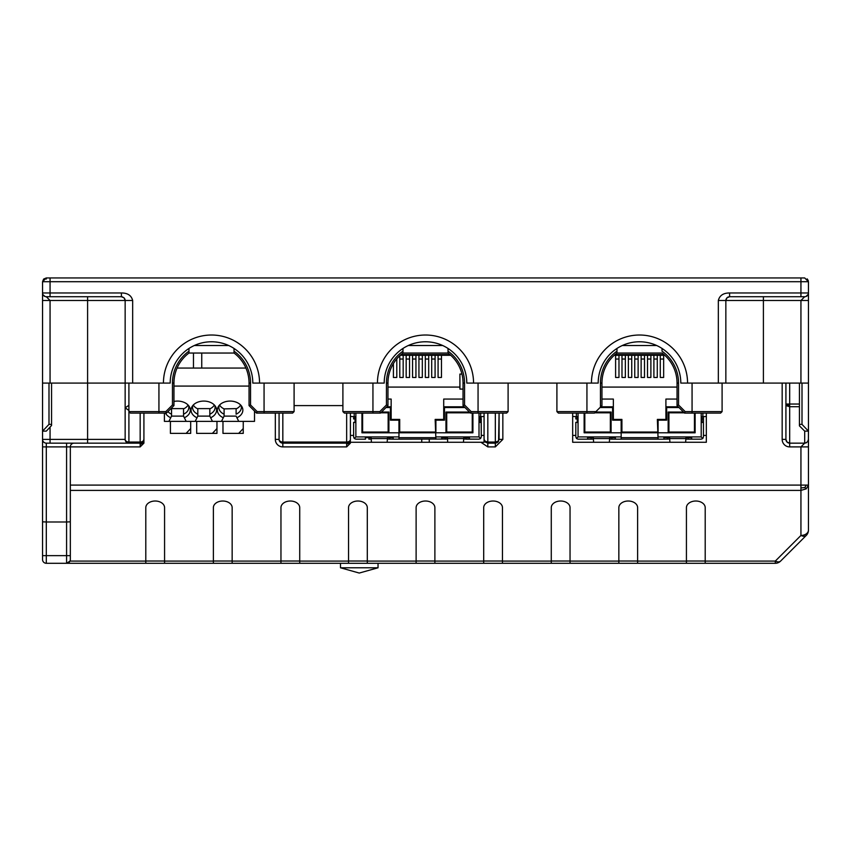 <?xml version="1.0" encoding="UTF-8"?>
<svg xmlns="http://www.w3.org/2000/svg" width="851" height="851" viewBox="0 0 851 851"><rect width="100%" height="100%" fill="white"/><g stroke="black" fill="none" stroke-linecap="round" stroke-linejoin="round"><path stroke-width="1.28" d="M785.92 383.078L785.92 439.393L787.026 442.041L789.675 443.148L789.675 446.903A7.51 7.51 0 0 1 782.165 439.393L785.92 439.393A3.755 3.755 0 0 0 789.675 443.148L804.695 443.148L800.94 446.903L808.45 446.903L808.45 439.393L807.631 441.733L805.376 443.084M785.92 404.044L785.92 439.393A3.755 3.755 0 0 0 789.675 443.148L789.675 404.044L785.92 404.044L787.026 405.927L789.675 406.704L799.44 406.704M177.093 368.058L245.907 368.058M42.55 555.777L42.55 559.533L42.55 555.639L70.335 555.639L70.335 559.533L70.335 549.767M807.822 533.13L806.248 535.449A7.51 4.34 -135 0 1 800.94 535.449A7.51 5.308 0 0 0 808.45 530.141A7.51 7.51 0 0 1 806.248 535.449L780.612 561.086A7.51 7.51 0 0 1 775.304 563.288L164.573 563.288L164.573 507.653A9.382 6.638 180 0 0 155.18 501.016A9.382 6.638 180 0 0 145.798 507.653L145.798 561.086L69.995 561.086L66.58 563.288L75.696 563.288L46.305 563.288A3.755 3.755 0 0 1 42.55 559.533L42.55 549.767L42.55 559.533A3.755 3.755 0 0 0 46.305 563.288A3.755 3.755 0 0 1 42.55 559.533A3.755 3.755 0 0 0 46.305 563.288A3.755 3.755 0 0 1 42.55 559.533M232.153 563.288L232.153 507.653A9.382 6.638 180 0 0 222.76 501.016A9.382 6.638 180 0 0 213.378 507.653L213.378 561.086L164.573 561.086M299.722 563.288L299.722 507.653A9.382 6.638 180 0 0 290.34 501.016A9.382 6.638 180 0 0 280.958 507.653L280.958 561.086L232.153 561.086M367.302 563.288L367.302 507.653A9.382 6.638 180 0 0 357.92 501.016A9.382 6.638 180 0 0 348.538 507.653L348.538 561.086L299.722 561.086M434.882 563.288L434.882 507.653A9.382 6.638 180 0 0 425.5 501.016A9.382 6.638 180 0 0 416.118 507.653L416.118 561.086L367.302 561.086M502.462 563.288L502.462 507.653A9.382 6.638 180 0 0 493.08 501.016A9.382 6.638 180 0 0 483.698 507.653L483.698 561.086L434.882 561.086M570.042 563.288L570.042 507.653A9.382 6.638 180 0 0 560.66 501.016A9.382 6.638 180 0 0 551.278 507.653L551.278 561.086L502.462 561.086M637.622 563.288L637.622 507.653A9.382 6.638 180 0 0 628.24 501.016A9.382 6.638 180 0 0 618.847 507.653L618.847 561.086L570.042 561.086M705.202 563.288L705.202 507.653A9.382 6.638 180 0 0 695.82 501.016A9.382 6.638 180 0 0 686.427 507.653L686.427 561.086L637.622 561.086M143.915 443.148L140.16 444.243L140.16 446.903L143.915 443.148L143.915 413.107L143.915 439.393A3.755 3.755 0 0 1 140.16 443.148L46.305 443.148L50.06 443.148L50.06 439.393L87.6 439.393L87.6 383.078L125.15 383.078L125.15 407.799L128.905 410.459M140.16 413.107L140.16 442.041L128.905 442.041A3.755 2.659 180 0 1 125.15 439.393L125.15 383.078L170.2 383.078A41.295 41.295 0 0 1 211.495 341.772A41.295 41.295 0 0 1 252.8 383.078L384.205 383.078A41.295 41.295 0 0 1 425.5 341.772A41.295 41.295 0 0 1 466.795 383.078L598.2 383.078A41.295 41.295 0 0 1 639.505 341.772A41.295 41.295 0 0 1 680.8 383.078L808.45 383.078L808.45 281.702L804.695 277.947L800.94 277.947L800.94 281.702L808.45 281.702M234.025 348.463L234.025 353.037L188.975 353.037L188.975 351.186L188.975 353.037A37.54 37.54 0 0 0 173.955 383.078L173.955 405.597L166.445 413.107L158.935 413.107L158.935 411.607L128.905 411.607L128.905 443.148A3.755 3.755 0 0 1 125.15 439.393L125.15 407.799L128.905 405.331M164.573 563.288L66.58 563.288L66.58 521.993L46.305 521.993L46.305 446.903L70.335 446.903A3.755 3.755 0 0 1 74.09 443.148A3.755 3.755 0 0 0 70.335 446.903L70.335 555.639M350.41 435.425L353.612 435.425M481.262 435.425L484.07 435.425M572.67 435.425L575.808 435.425M703.458 435.425L706.33 435.425M42.55 555.639L42.55 446.903L46.305 446.903L46.305 443.148A3.755 3.755 0 0 1 42.55 439.393L42.55 446.903M42.55 501.335L42.55 383.078L87.6 383.078L87.6 300.477L132.66 300.477C131.405 295.467 127.65 292.967 121.395 292.967L121.395 296.722L46.762 296.722M46.305 279.054L46.305 277.947L42.55 281.702L50.06 281.702L50.06 277.947L46.305 277.947L43.646 279.054L42.55 281.702L42.55 292.967A3.755 3.755 0 0 0 46.305 296.722L50.06 300.477L46.305 296.722A3.755 3.755 0 0 1 42.55 292.967L42.55 300.477L50.06 300.477L50.06 383.078M70.335 501.335L70.335 521.993M799.44 383.078L799.44 425.872L804.695 431.127L808.45 431.127L808.386 440.073M804.833 487.527L806.248 485.091L800.94 485.091L800.94 487.963L804.833 487.527L806.248 488.846L808.45 485.091L808.45 530.141L808.45 446.903M763.4 296.722L763.4 300.477L800.94 300.477L804.695 296.722L800.94 300.477L808.45 300.477L808.45 292.967A3.755 3.755 0 0 1 804.695 296.722L729.605 296.722L729.605 292.967C723.35 292.967 719.595 295.467 718.34 300.477L725.85 300.477L726.956 297.829L729.605 296.722L728.233 296.988A3.755 3.755 0 0 0 726.882 297.903A3.755 3.755 0 0 1 728.233 296.988M808.45 292.967L808.45 300.477L808.45 292.967L808.45 300.477L808.45 292.967L808.45 300.477L808.45 292.967L808.45 300.477L808.45 292.967L808.45 300.477L808.45 292.967L729.605 292.967M799.44 425.489L799.876 424.372L802.004 424.372L808.45 431.127L808.45 383.078M497.144 442.68L495.335 443.148L497.984 442.041L499.09 439.393L499.09 413.107L498.58 441.275M487.825 443.148L487.825 446.903L495.335 446.903L502.845 439.393L499.09 439.393L497.984 441.265L495.335 442.041L495.335 443.148L487.825 443.148L487.825 442.041L485.166 441.265L484.07 439.393L485.166 442.041L487.825 443.148L487.825 413.107M342.9 405.597L294.095 405.597M484.07 413.107L484.07 442.265L350.41 442.265M350.41 413.107L350.41 439.393A3.755 3.755 0 0 1 346.655 443.148L282.83 443.148L282.83 446.903L346.655 446.903L350.41 443.148L350.357 439.999M706.33 413.107L706.33 442.265L572.67 442.265L572.67 413.107M279.075 413.107L279.075 439.393L279.075 413.107M70.335 559.533A3.755 3.755 0 0 1 66.58 563.288A3.755 3.755 0 0 0 70.335 559.533M66.58 443.148L66.58 521.993L70.335 521.823M42.55 521.823L46.305 521.993L46.305 563.288M142.819 442.041L143.915 439.393L142.819 442.041L141.543 442.882L142.819 442.041L142.255 443.148M350.112 440.85L348.165 442.828M350.41 443.148L349.101 443.148L349.314 442.041M349.101 443.148L346.655 444.243L346.655 446.903M282.83 446.903A7.51 7.51 0 0 1 275.32 439.393L279.075 439.393A3.755 2.659 0 0 0 282.83 442.041L282.83 413.107M282.83 443.148A3.755 3.755 0 0 1 279.075 439.393A3.755 3.755 0 0 0 282.83 443.148L282.83 442.041L346.655 442.041L346.655 413.107M806.418 442.733L805.876 442.956M808.45 485.091L806.248 485.091M775.304 563.288L775.304 561.086L800.94 535.449L800.94 490.399L806.248 488.846M806.376 534.673L807.876 533.013M280.958 561.032L299.722 561.032M348.538 563.288L348.538 561.086M145.798 563.288L145.798 561.086M416.118 561.032L434.882 561.032M483.698 561.032L502.462 561.032M686.427 561.032L705.202 561.032M618.847 561.032L637.622 561.032M348.538 561.032L367.302 561.032M213.378 563.288L213.378 561.086M686.427 563.288L686.427 561.086M416.118 563.288L416.118 561.086M618.847 563.288L618.847 561.086M280.958 563.288L280.958 561.086M551.278 563.288L551.278 561.086M483.698 563.288L483.698 561.086M213.378 561.032L232.153 561.032M145.798 561.032L164.573 561.032M551.278 561.032L570.042 561.032M50.06 427.372L50.06 439.393L42.55 439.393A3.755 3.755 0 0 0 46.305 443.148A3.755 3.755 0 0 1 42.55 439.393A3.755 3.755 0 0 0 46.305 443.148M487.825 442.86L485.878 442.339L485.166 441.265M787.026 404.044L787.728 405.267L787.026 405.927M497.984 442.041L497.282 442.339L497.984 441.265M485.878 442.339L485.166 442.041M429.255 439.169L429.255 442.265M421.745 439.169L421.745 442.265M787.728 405.267L789.675 405.48M497.282 442.339L495.335 442.86M50.06 277.947L800.94 277.947M45.071 296.52L42.997 294.744M51.56 425.489L46.305 431.127L42.55 431.127L48.996 424.372L51.124 424.372L51.56 425.489L51.56 383.078M42.55 300.477L42.55 383.078M808.29 280.628L807.205 278.905M807.163 278.883L808.301 280.66M264.065 383.078L264.065 411.607L257.172 411.607L250.545 404.98L250.545 383.078A39.05 39.05 0 0 0 234.025 351.186L234.025 353.037A37.54 37.54 0 0 1 249.045 383.078L249.045 405.597L250.545 404.98L249.045 405.597L250.545 404.98L249.045 405.597L256.555 413.107L257.172 411.607L256.555 413.107L257.172 411.607L256.555 413.107L264.065 413.107L264.065 411.607L294.095 411.607L292.595 413.107L264.065 413.107M228.706 345.527L194.294 345.527M188.975 348.463L188.975 351.186A39.05 39.05 0 0 0 172.455 383.078L172.455 404.98L165.828 411.607L166.445 413.107L165.828 411.607L166.445 413.107L165.828 411.607L158.935 411.607L158.935 383.078M173.955 405.597L172.455 404.98L173.955 405.597M158.935 413.107L130.405 413.107L128.905 411.607L128.905 383.078M616.975 348.463L616.975 353.037A37.54 37.54 0 0 0 601.955 383.078L601.955 405.597L594.445 413.107L558.405 413.107L556.905 411.607L595.955 411.607M656.706 345.527L622.294 345.527M662.025 348.463L662.025 351.186A39.05 39.05 0 0 1 678.545 383.078L678.545 404.98L677.045 405.597L678.545 404.98L677.045 405.597L677.045 383.078A37.54 37.54 0 0 0 662.025 353.037L616.975 353.037L616.975 351.186A39.05 39.05 0 0 0 600.455 383.078L600.455 407.108M685.172 411.607L684.555 413.107L692.065 413.107L692.065 411.607L685.172 411.607L684.555 413.107L677.045 405.597L678.545 404.98L685.172 411.607L684.555 413.107L685.172 411.607M722.095 383.078L722.095 411.607L720.595 413.107L692.065 413.107M402.97 348.463L402.97 353.037L448.03 353.037L448.03 351.186L448.03 353.037A37.54 37.54 0 0 1 463.04 383.078A37.54 37.54 0 0 0 448.03 353.037M442.701 345.527L408.299 345.527M448.03 348.463L448.03 351.186A39.05 39.05 0 0 1 464.55 383.078L464.55 404.98L463.04 405.597L464.55 404.98L463.04 405.597L463.04 383.078L464.55 383.078M380.45 413.107L379.823 411.607L380.45 413.107L387.96 405.597L386.45 404.98L387.96 405.597L386.45 404.98L379.823 411.607L380.45 413.107L344.4 413.107L342.9 411.607L379.823 411.607L380.45 413.107M471.177 411.607L470.55 413.107L463.04 405.597L464.55 404.98L471.177 411.607L470.55 413.107L478.06 413.107L478.06 411.607L471.177 411.607L470.55 413.107L471.177 411.607M508.1 383.078L508.1 411.607L506.6 413.107L478.06 413.107M402.48 351.537A39.05 39.05 0 0 0 386.45 383.078A39.05 39.05 0 0 1 402.97 351.186L402.97 353.037A37.54 37.54 0 0 0 387.96 383.078L387.96 405.597M193.475 368.058L193.475 353.037M201.74 353.037L201.74 368.058M725.85 383.078L725.85 300.477A3.755 3.755 0 0 1 726.116 299.105L726.956 297.829M122.767 296.988L121.395 296.722L124.044 297.829L125.15 300.477L125.15 383.078M124.044 297.829A3.755 3.755 0 0 1 124.118 297.903A3.755 3.755 0 0 0 124.044 297.829L124.884 299.105A3.755 3.755 0 0 1 125.15 300.477A3.755 3.755 0 0 0 124.884 299.105M808.173 294.382L805.929 296.52M805.312 296.669L804.695 296.722M121.395 292.967L42.55 292.967A3.755 3.755 0 0 0 46.305 296.722A3.755 3.755 0 0 1 42.55 292.967A3.755 3.755 0 0 0 46.305 296.722M254.513 411.065L254.513 421.373L164.403 421.373L164.403 413.107M222.973 421.373L222.973 433.382L238.684 433.382L242.939 428.883M243.248 421.373L243.248 433.382L238.684 433.382M196.687 421.373L196.687 433.382L212.41 433.382L216.654 428.883M216.962 421.373L216.962 433.382L212.41 433.382M170.413 421.373L170.413 433.382L186.124 433.382L190.369 428.883M190.688 421.373L190.688 433.382L186.124 433.382M186.178 421.373L183.55 416.118L183.55 414.192A11.265 7.967 180 0 0 188.805 407.448A11.265 7.967 180 0 0 188.422 405.384M212.463 421.373L209.835 416.118L209.835 414.192A11.265 7.967 180 0 0 215.09 407.448A11.265 7.967 180 0 0 214.697 405.384M223.292 417.735A12.765 9.031 -0 0 1 218.409 406.501A12.765 9.031 -0 0 1 230.11 401.076A12.765 9.031 -0 0 1 241.801 406.501A12.765 9.031 -0 0 1 236.929 417.735L236.11 416.118L224.1 416.118L224.1 408.884L224.1 416.118L221.473 421.373M238.737 421.373L236.929 417.735M173.955 386.077L249.045 386.077M167.945 411.618A11.265 7.967 180 0 0 171.54 414.192L171.54 416.118L168.913 421.373M170.721 417.735A12.765 9.031 0 0 1 165.509 413.107M173.955 401.449A12.765 9.031 0 0 1 189.241 406.501A12.765 9.031 0 0 1 184.359 417.735M192.954 405.384A11.265 7.967 180 0 0 192.56 407.448A11.265 7.967 180 0 0 197.815 414.192L197.815 416.118L195.187 421.373M197.006 417.735A12.765 9.031 0 0 1 192.124 406.501A12.765 9.031 0 0 1 203.825 401.076A12.765 9.031 0 0 1 215.526 406.501A12.765 9.031 0 0 1 210.644 417.735M240.982 405.384A11.265 7.967 180 0 1 241.365 407.448A11.265 7.967 180 0 1 236.11 414.192L236.11 408.608L224.1 408.884A11.265 7.967 180 0 1 219.59 404.991M219.228 405.384A11.265 7.967 180 0 0 218.845 407.448A11.265 7.967 180 0 0 224.1 414.192M236.11 408.884A11.265 7.967 180 0 0 240.62 404.991M183.55 414.192L183.55 408.608L171.54 408.608L171.54 416.118L183.55 416.118L183.55 408.884A11.265 7.967 180 0 0 188.06 404.991M170.955 408.597A11.265 7.967 180 0 0 171.54 408.884M197.815 416.118L209.835 416.118L209.835 408.608L197.815 408.608L197.815 416.118M209.835 414.192L209.835 408.884A11.265 7.967 180 0 0 214.346 404.991M193.305 404.991A11.265 7.967 180 0 0 197.815 408.884M447.424 439.042L393.098 439.169L393.236 436.914L365.345 436.914L365.483 439.169L355.867 439.169L354.271 438.51L355.867 439.169L365.483 439.169M398.959 439.169L398.959 432.797L361.941 432.797L361.941 413.107M401.087 354.548L449.913 354.548M386.003 407.555L390.407 407.555L390.407 420.171L398.959 420.171L398.959 432.787L472.922 432.797L472.922 413.107M463.04 399.066L443.711 399.066L443.711 419.415L435.159 419.415L435.903 439.169M479.007 413.107L479.007 436.914L480.602 438.51L479.007 439.169L469.39 439.169L469.529 436.914L441.637 436.914L441.775 439.169M353.612 422.362L353.612 436.914L354.271 438.51L353.612 436.914L353.612 422.362L355.867 422.5L355.867 413.107M481.134 416.703L481.262 436.914L480.602 438.51L481.262 436.914L481.262 422.362L479.007 422.5M479.836 418.947L481.262 418.947L481.262 422.362M469.529 436.914L479.007 436.914L480.602 438.51L479.007 439.169L463.731 439.042M355.112 437.669L354.271 438.51L355.867 436.914L355.867 422.5M355.037 418.947L353.612 418.947L353.739 416.703M469.39 439.169L465.986 439.169L465.986 437.669M393.098 439.169L387.45 439.042M371.132 439.042L368.887 439.169L368.887 437.669M469.433 436.914L469.433 437.669L463.816 437.669M447.349 437.669L441.722 437.669L441.722 436.914M572.67 416.405L578.052 416.809L578.052 413.107M611.89 437.669L611.89 439.169L615.294 439.169L615.433 436.914L587.541 436.914L587.679 439.169L591.083 439.169L578.052 439.169L576.467 438.51L578.052 439.169L587.679 439.169M615.294 439.169L621.156 439.169L621.156 432.797L584.137 432.797L584.137 413.107M615.092 354.548L663.918 354.548M600.008 407.555L612.592 407.555L612.592 420.171L621.156 420.171L621.156 432.787L695.118 432.797L695.118 413.107M677.045 399.066L665.908 399.066L665.908 419.415L657.355 419.415L658.1 439.169L621.156 439.169M691.586 439.169L701.203 439.169L688.172 439.169L691.586 439.169L691.725 436.914L663.823 436.914L663.961 439.169L658.1 439.169M701.203 413.107L701.203 422.5L703.458 422.362L703.458 418.947L703.458 436.914L702.798 438.51L703.458 436.914L703.458 422.362M575.808 422.362L575.808 436.914L576.467 438.51L575.808 436.914L575.808 422.362L578.052 422.5L578.052 416.809M576.467 438.51L578.052 436.914L576.467 438.51M577.233 418.947L575.808 418.947L575.936 416.703M479.007 416.809L484.07 416.437M479.836 416.777L479.836 422.404L479.007 422.404M387.152 442.265L387.545 436.914M371.057 437.669L365.43 437.669L365.43 436.914M371.036 436.914L371.43 442.265M387.524 437.669L393.151 437.669L393.151 436.914M381.503 412.054L388.907 412.054L388.907 432.787L361.941 432.797M398.959 420.171L399.715 419.415L391.152 419.415L391.152 406.799L386.758 406.799M398.959 432.787L399.715 432.031L399.715 419.415M398.959 437.669L435.903 437.669M435.159 432.031L399.715 432.031M469.497 412.054L445.967 412.054L445.967 432.797L472.922 432.797M435.903 432.797L435.903 420.171L444.467 420.171L444.467 407.555L464.997 407.555M435.159 419.415L435.903 420.171M443.711 419.415L444.467 420.171M464.242 406.799L443.711 406.799L444.467 407.555M387.96 399.066L391.152 399.066L391.152 406.799L390.407 407.555M390.407 420.171L391.152 419.415M459.902 387.088L387.96 387.088M422.319 355.293L422.319 377.461L418.937 377.461L418.937 355.293M412.554 355.293L412.554 377.461L415.937 377.461L415.937 355.293M409.554 355.293L409.554 377.461L406.172 377.461L406.172 355.293M393.407 363.59L393.407 377.461L396.789 377.461L396.789 358.888M399.789 355.718L399.789 377.461L403.172 377.461L403.172 355.293M441.467 355.293L441.467 377.461L438.084 377.461L438.084 355.293M435.084 355.293L435.084 377.461L431.702 377.461L431.702 355.293M425.319 355.293L425.319 377.461L428.702 377.461L428.702 355.293M400.247 355.293L450.753 355.293M463.04 389.088L459.944 389.088L459.902 374.078L461.944 374.078M472.252 413.107L472.252 432.031L446.722 432.031L446.722 412.809L470.252 412.809M380.748 412.809L388.152 412.809L388.152 432.031L362.622 432.031L362.622 413.107M350.41 416.405L355.867 416.809M355.867 422.404L355.037 422.404L355.037 416.777M577.233 416.777L577.233 422.404L578.052 422.404M701.203 422.5L701.203 436.914L702.798 438.51L701.203 439.169L702.798 438.51L701.203 436.914L691.725 436.914M703.458 416.703L703.458 418.947L702.032 418.947M701.203 416.809L706.33 416.426M702.032 416.777L702.032 422.404L701.203 422.404M609.348 442.265L609.742 436.914M593.253 437.669L587.626 437.669L587.626 436.914M593.221 436.914L593.626 442.265M609.72 437.669L615.337 437.669L615.337 436.914M593.328 439.042L591.083 439.169L591.083 437.669M611.89 439.169L609.635 439.042M595.498 412.054L611.092 412.054L611.092 432.787L584.137 432.797M621.156 420.171L621.911 419.415L613.348 419.415L613.348 406.799L600.753 406.799M621.156 432.787L621.911 432.031L621.911 419.415M621.156 437.669L658.1 437.669M657.355 432.031L621.911 432.031M669.535 437.669L663.918 437.669L663.918 436.914M669.62 439.042L663.961 439.169M686.012 437.669L691.629 437.669L691.629 436.914M688.172 437.669L688.172 439.169L685.927 439.042M669.514 436.914L669.918 442.265M685.629 442.265L686.034 436.914M683.502 412.054L668.163 412.054L668.163 432.797L695.118 432.797M658.1 432.797L658.1 420.171L666.663 420.171L666.663 407.555L679.002 407.555M657.355 419.415L658.1 420.171M665.908 419.415L666.663 420.171M678.247 406.799L665.908 406.799L666.663 407.555M601.955 399.066L613.348 399.066L613.348 406.799L612.592 407.555M612.592 420.171L613.348 419.415M677.045 387.088L601.955 387.088M644.505 355.293L644.505 377.461L641.133 377.461L641.133 355.293M634.75 355.293L634.75 377.461L638.122 377.461L638.122 355.293M631.74 355.293L631.74 377.461L628.368 377.461L628.368 355.293M615.603 355.293L615.603 377.461L618.975 377.461L618.975 355.293M621.985 355.293L621.985 377.461L625.357 377.461L625.357 355.293M663.652 355.293L663.652 377.461L660.28 377.461L660.28 355.293M657.27 355.293L657.27 377.461L653.898 377.461L653.898 355.293M647.515 355.293L647.515 377.461L650.887 377.461L650.887 355.293M614.252 355.293L664.759 355.293M694.448 413.107L694.448 432.031L668.918 432.031L668.918 412.809L684.257 412.809M594.753 412.809L610.348 412.809L610.348 432.031L584.818 432.031L584.818 413.107M463.444 442.265L463.838 436.914M447.318 436.914L447.722 442.265M378.035 563.288L378.035 567.787L340.496 567.787L340.496 563.288M800.94 487.963L800.94 490.399L70.335 490.399M780.612 561.086A7.51 4.34 -135 0 1 775.304 561.086L705.202 561.086M800.94 296.722L800.94 281.702L50.06 281.702L50.06 296.722M487.825 446.903L480.889 442.265M275.32 413.107L275.32 439.393M140.16 446.903L70.335 446.903M789.675 446.903L800.94 446.903L800.94 485.091L70.335 485.091M782.165 383.078L782.165 439.393M502.845 439.393L502.845 413.107M789.675 383.078L789.675 404.044L799.44 404.044M495.335 413.107L495.335 442.041L487.825 442.041M804.695 431.127L804.695 443.148M125.15 439.393L87.6 439.393L87.6 443.148M143.915 439.393A3.755 2.659 180 0 1 140.16 442.041L140.16 444.243M346.655 444.243L346.655 442.041A3.755 2.659 180 0 0 350.41 439.393M495.335 442.041L495.335 446.903M802.004 424.372L802.004 383.078M132.66 300.477L132.66 383.078M259.555 383.078A48.06 48.06 0 0 0 211.495 335.017A48.06 48.06 0 0 0 163.445 383.078M473.56 383.078A48.06 48.06 0 0 0 425.5 335.017A48.06 48.06 0 0 0 377.44 383.078M687.555 383.078A48.06 48.06 0 0 0 639.505 335.017A48.06 48.06 0 0 0 591.445 383.078M718.34 300.477L718.34 383.078M48.996 424.372L48.996 383.078M188.475 351.537A39.05 39.05 0 0 0 172.455 383.078L173.955 383.078M249.045 383.078L250.545 383.078M586.935 383.078L586.935 413.107M692.065 383.078L692.065 411.607L722.095 411.607M616.475 351.537A39.05 39.05 0 0 0 600.455 383.078L601.955 383.078A37.54 37.54 0 0 1 616.975 353.037M678.545 383.078L677.045 383.078A37.54 37.54 0 0 0 662.025 353.037M372.94 383.078L372.94 413.107M478.06 383.078L478.06 411.607L508.1 411.607M402.97 353.037A37.54 37.54 0 0 0 387.96 383.078L386.45 383.078L386.45 404.98M763.4 383.078L763.4 300.477L725.85 300.477A3.755 3.755 0 0 1 726.116 299.105M800.94 300.477L800.94 383.078M87.6 296.722L87.6 300.477L50.06 300.477M365.345 436.914L355.867 436.914M398.959 436.914L393.236 436.914M441.637 436.914L435.903 436.914M445.179 439.169L445.179 437.669M587.541 436.914L578.052 436.914L578.052 422.5M621.156 436.914L615.433 436.914M663.823 436.914L658.1 436.914M480.677 416.745L480.677 413.107M371.1 438.584L387.482 438.584M389.694 437.669L389.694 439.169M418.937 359.037L422.319 359.037M412.554 359.037L415.937 359.037M406.172 359.037L409.554 359.037M399.789 359.037L403.172 359.037M438.084 359.037L441.467 359.037M431.702 359.037L435.084 359.037M425.319 359.037L428.702 359.037M354.197 413.107L354.197 416.745M576.382 413.107L576.382 416.745M702.873 416.745L702.873 413.107M593.285 438.584L609.678 438.584M667.375 439.169L667.375 437.669M669.577 438.584L685.97 438.584M641.133 359.037L644.505 359.037M634.75 359.037L638.122 359.037M628.368 359.037L631.74 359.037M615.603 359.037L618.975 359.037M621.985 359.037L625.357 359.037M660.28 359.037L663.652 359.037M653.898 359.037L657.27 359.037M647.515 359.037L650.887 359.037M447.381 438.584L463.774 438.584M294.095 383.078L294.095 411.607M556.905 383.078L556.905 411.607M342.9 383.078L342.9 411.607M459.902 374.078L459.902 389.088M378.035 567.787L359.26 573.053L378.035 567.787M340.496 567.787L359.26 573.053L340.496 567.787"/></g></svg>
